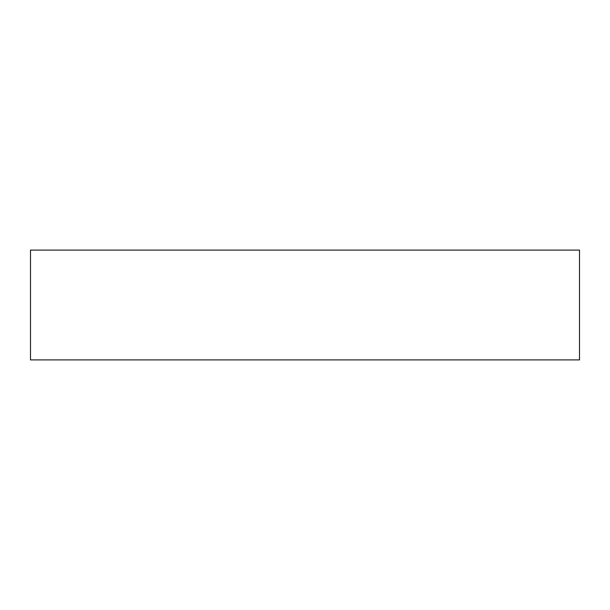 <?xml version="1.0" encoding="UTF-8"?>
<svg xmlns="http://www.w3.org/2000/svg" width="610" height="610" viewBox="0 0 610 610"><rect width="100%" height="100%" fill="white"/><g stroke="black" fill="none" stroke-linecap="round" stroke-linejoin="round"><path stroke-width="0.91" d="M30.5 305L30.5 359.9L579.5 359.9L579.5 250.1L30.5 250.1L30.5 305"/></g></svg>
